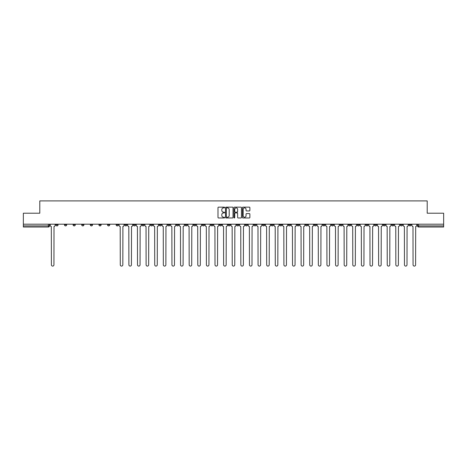 <?xml version="1.0" encoding="UTF-8"?>
<svg xmlns="http://www.w3.org/2000/svg" width="467" height="467" viewBox="0 0 467 467"><rect width="100%" height="100%" fill="white"/><g stroke="black" fill="none" stroke-linecap="round" stroke-linejoin="round"><path stroke-width="0.7" d="M224.668 207.511A0.379 0.379 0 0 0 224.288 207.132L218.533 207.132A0.543 0.543 0 0 0 217.99 207.675L217.99 217.429A0.543 0.543 0 0 0 218.533 217.972L224.288 217.972A0.379 0.379 0 0 0 224.668 217.593A0.379 0.379 0 0 0 224.288 217.213L223.541 217.213A1.734 1.734 0 0 1 221.807 215.48L221.807 214.662A1.734 1.734 0 0 1 223.541 212.929L224.288 212.929A0.379 0.379 0 0 0 224.668 212.549A0.379 0.379 0 0 0 224.288 212.17L223.541 212.17A1.734 1.734 0 0 1 221.807 210.436L221.807 209.625A1.734 1.734 0 0 1 223.541 207.891L224.288 207.891A0.379 0.379 0 0 0 224.668 207.511M340.04 224.201L340.04 224.808L342.247 224.808A1.103 1.103 0 0 1 341.143 225.911A1.103 1.103 0 0 1 340.04 224.808L340.04 224.201M288.373 224.201L288.373 224.808L290.579 224.808A1.103 1.103 0 0 1 289.476 225.911A1.103 1.103 0 0 1 288.373 224.808L288.373 224.201M279.756 224.201L279.756 224.808L281.969 224.808A1.103 1.103 0 0 1 280.86 225.911A1.103 1.103 0 0 1 279.756 224.808L279.756 224.201M228.089 224.201L228.089 224.808L230.301 224.808A1.103 1.103 0 0 1 229.192 225.911A1.103 1.103 0 0 1 228.089 224.808L228.089 224.201M219.478 224.201L219.478 224.808L221.685 224.808A1.103 1.103 0 0 1 220.582 225.911A1.103 1.103 0 0 1 219.478 224.808L219.478 224.201M210.868 224.201L210.868 224.808L213.075 224.808A1.103 1.103 0 0 1 211.971 225.911A1.103 1.103 0 0 1 210.868 224.808L210.868 224.201M193.647 224.201L193.647 224.808L195.854 224.808A1.103 1.103 0 0 1 194.751 225.911A1.103 1.103 0 0 1 193.647 224.808L193.647 224.201M176.421 224.808L176.421 224.201L176.421 224.808A1.103 1.103 0 0 0 177.524 225.911A1.103 1.103 0 0 1 176.421 224.808L178.627 224.808A1.103 1.103 0 0 1 177.524 225.911A1.103 1.103 0 0 0 178.627 224.808L178.627 224.201L178.627 224.808M167.811 224.808L167.811 224.201L167.811 224.808A1.103 1.103 0 0 0 168.914 225.911A1.103 1.103 0 0 1 167.811 224.808L170.017 224.808A1.103 1.103 0 0 1 168.914 225.911M159.2 224.808L159.2 224.201L159.2 224.808A1.103 1.103 0 0 0 160.304 225.911A1.103 1.103 0 0 1 159.2 224.808L161.407 224.808A1.103 1.103 0 0 1 160.304 225.911A1.103 1.103 0 0 0 161.407 224.808L161.407 224.201L161.407 224.808M150.59 224.201L150.59 224.808L152.797 224.808A1.103 1.103 0 0 1 151.693 225.911A1.103 1.103 0 0 1 150.59 224.808L150.59 224.201M141.98 224.201L141.98 224.808L144.186 224.808A1.103 1.103 0 0 1 143.083 225.911A1.103 1.103 0 0 1 141.98 224.808L141.98 224.201M133.364 224.201L133.364 224.808L135.576 224.808A1.103 1.103 0 0 1 134.467 225.911A1.103 1.103 0 0 1 133.364 224.808L133.364 224.201M124.753 224.808L124.753 224.201L124.753 224.808A1.103 1.103 0 0 0 125.856 225.911A1.103 1.103 0 0 1 124.753 224.808L126.96 224.808A1.103 1.103 0 0 1 125.856 225.911M107.533 224.808L107.533 224.201L107.533 224.808A1.103 1.103 0 0 0 108.636 225.911A1.103 1.103 0 0 1 107.533 224.808L109.739 224.808A1.103 1.103 0 0 1 108.636 225.911A1.103 1.103 0 0 0 109.739 224.808L109.739 224.201L109.739 224.808M98.922 224.808L98.922 224.201L98.922 224.808A1.103 1.103 0 0 0 100.026 225.911A1.103 1.103 0 0 1 98.922 224.808L101.129 224.808A1.103 1.103 0 0 1 100.026 225.911A1.103 1.103 0 0 0 101.129 224.808L101.129 224.201L101.129 224.808M90.306 224.808L90.306 224.201L90.306 224.808A1.103 1.103 0 0 0 91.415 225.911A1.103 1.103 0 0 1 90.306 224.808L92.519 224.808A1.103 1.103 0 0 1 91.415 225.911A1.103 1.103 0 0 0 92.519 224.808L92.519 224.201L92.519 224.808M81.696 224.808L81.696 224.201L81.696 224.808A1.103 1.103 0 0 0 82.799 225.911A1.103 1.103 0 0 1 81.696 224.808L83.908 224.808A1.103 1.103 0 0 1 82.799 225.911M73.085 224.808L73.085 224.201L73.085 224.808A1.103 1.103 0 0 0 74.189 225.911A1.103 1.103 0 0 1 73.085 224.808L75.292 224.808A1.103 1.103 0 0 1 74.189 225.911A1.103 1.103 0 0 0 75.292 224.808L75.292 224.201L75.292 224.808M64.475 224.808L64.475 224.201L64.475 224.808A1.103 1.103 0 0 0 65.578 225.911A1.103 1.103 0 0 1 64.475 224.808L66.682 224.808A1.103 1.103 0 0 1 65.578 225.911A1.103 1.103 0 0 0 66.682 224.808L66.682 224.201L66.682 224.808M249.337 210.956A0.543 0.543 0 0 0 249.874 210.413L249.874 207.675A0.543 0.543 0 0 0 249.337 207.132L242.939 207.132A0.543 0.543 0 0 0 242.402 207.675L242.402 217.429A0.543 0.543 0 0 0 242.939 217.972L249.337 217.972A0.543 0.543 0 0 0 249.874 217.429L249.874 214.125A0.543 0.543 0 0 0 249.337 213.582L246.599 213.582A0.543 0.543 0 0 0 246.056 214.125L246.056 215.76A1.448 1.448 0 0 1 244.609 217.213A1.448 1.448 0 0 1 243.161 215.76L243.161 209.339A1.448 1.448 0 0 1 244.609 207.891A1.448 1.448 0 0 1 246.056 209.339L246.056 210.413A0.543 0.543 0 0 0 246.599 210.956L249.337 210.956M23.35 224.201L23.35 213.215L39.8 213.215L39.8 200.903L427.2 200.903L427.2 213.215L443.65 213.215L443.65 224.201L23.35 224.201L23.35 225.911L49.461 225.911L49.461 224.201M233.027 207.675A0.543 0.543 0 0 0 232.484 207.132L226.092 207.132A0.543 0.543 0 0 0 225.549 207.675L225.549 217.429A0.543 0.543 0 0 0 226.092 217.972L232.484 217.972A0.543 0.543 0 0 0 233.027 217.429L233.027 207.675M234.516 207.132L240.908 207.132A0.543 0.543 0 0 1 241.451 207.675L241.451 217.429A0.543 0.543 0 0 1 240.908 217.972L238.176 217.972A0.543 0.543 0 0 1 237.633 217.429L237.633 213.472A0.543 0.543 0 0 0 237.09 212.929L235.275 212.929A0.543 0.543 0 0 0 234.732 213.472L234.732 217.593A0.379 0.379 0 0 1 234.352 217.972A0.379 0.379 0 0 1 233.973 217.593L233.973 207.675A0.543 0.543 0 0 1 234.516 207.132M417.539 224.201L417.539 225.911L443.65 225.911L443.65 227.015L418.642 227.015A1.103 1.103 0 0 1 417.539 225.911M443.65 224.201L443.65 225.911M48.358 224.201L48.358 227.015A1.103 1.103 0 0 0 49.461 225.911A1.103 1.103 0 0 1 48.358 227.015L23.35 227.015L23.35 225.911M411.135 224.201L411.135 224.808A1.103 1.103 0 0 1 410.032 225.911A1.103 1.103 0 0 1 408.929 224.808A1.103 1.103 0 0 0 410.032 225.911A1.103 1.103 0 0 0 411.135 224.808L408.929 224.808L408.929 224.201M402.525 224.201L402.525 224.808A1.103 1.103 0 0 1 401.422 225.911A1.103 1.103 0 0 1 400.318 224.808L402.525 224.808M400.318 224.201L400.318 224.808M393.914 224.201L393.914 224.808A1.103 1.103 0 0 1 392.811 225.911A1.103 1.103 0 0 1 391.708 224.808L393.914 224.808M391.708 224.201L391.708 224.808M385.304 224.808L385.304 224.201L385.304 224.808A1.103 1.103 0 0 1 384.201 225.911A1.103 1.103 0 0 1 383.092 224.808L385.304 224.808A1.103 1.103 0 0 1 384.201 225.911M383.092 224.201L383.092 224.808M376.694 224.201L376.694 224.808A1.103 1.103 0 0 1 375.585 225.911A1.103 1.103 0 0 1 374.481 224.808A1.103 1.103 0 0 0 375.585 225.911M374.481 224.201L374.481 224.808L376.694 224.808M368.078 224.201L368.078 224.808A1.103 1.103 0 0 1 366.974 225.911A1.103 1.103 0 0 1 365.871 224.808L368.078 224.808A1.103 1.103 0 0 1 366.974 225.911M365.871 224.201L365.871 224.808M359.467 224.201L359.467 224.808A1.103 1.103 0 0 1 358.364 225.911A1.103 1.103 0 0 1 357.261 224.808A1.103 1.103 0 0 0 358.364 225.911M357.261 224.201L357.261 224.808L359.467 224.808M350.857 224.201L350.857 224.808A1.103 1.103 0 0 1 349.754 225.911A1.103 1.103 0 0 1 348.651 224.808L350.857 224.808M348.651 224.201L348.651 224.808M342.247 224.201L342.247 224.808A1.103 1.103 0 0 1 341.143 225.911M333.636 224.201L333.636 224.808A1.103 1.103 0 0 1 332.533 225.911A1.103 1.103 0 0 1 331.424 224.808L333.636 224.808M331.424 224.201L331.424 224.808M325.02 224.201L325.02 224.808A1.103 1.103 0 0 1 323.917 225.911A1.103 1.103 0 0 1 322.814 224.808L325.02 224.808M322.814 224.201L322.814 224.808M316.41 224.201L316.41 224.808A1.103 1.103 0 0 1 315.307 225.911A1.103 1.103 0 0 1 314.203 224.808A1.103 1.103 0 0 0 315.307 225.911M314.203 224.201L314.203 224.808L316.41 224.808M307.8 224.201L307.8 224.808A1.103 1.103 0 0 1 306.696 225.911A1.103 1.103 0 0 1 305.593 224.808L307.8 224.808M305.593 224.201L305.593 224.808M299.189 224.201L299.189 224.808A1.103 1.103 0 0 1 298.086 225.911A1.103 1.103 0 0 1 296.983 224.808L299.189 224.808M296.983 224.201L296.983 224.808M290.579 224.201L290.579 224.808M281.969 224.201L281.969 224.808L281.969 224.201M273.353 224.201L273.353 224.808A1.103 1.103 0 0 1 272.249 225.911A1.103 1.103 0 0 1 271.146 224.808L273.353 224.808M271.146 224.201L271.146 224.808M264.742 224.201L264.742 224.808A1.103 1.103 0 0 1 263.639 225.911A1.103 1.103 0 0 1 262.536 224.808L264.742 224.808M262.536 224.201L262.536 224.808M256.132 224.201L256.132 224.808A1.103 1.103 0 0 1 255.029 225.911A1.103 1.103 0 0 1 253.925 224.808L256.132 224.808M253.925 224.201L253.925 224.808M247.522 224.201L247.522 224.808A1.103 1.103 0 0 1 246.418 225.911A1.103 1.103 0 0 1 245.315 224.808L247.522 224.808M245.315 224.201L245.315 224.808M238.911 224.201L238.911 224.808A1.103 1.103 0 0 1 237.808 225.911A1.103 1.103 0 0 1 236.699 224.808L238.911 224.808M236.699 224.201L236.699 224.808M230.301 224.201L230.301 224.808A1.103 1.103 0 0 1 229.192 225.911M221.685 224.201L221.685 224.808M213.075 224.808L213.075 224.201L213.075 224.808A1.103 1.103 0 0 1 211.971 225.911M204.464 224.201L204.464 224.808A1.103 1.103 0 0 1 203.361 225.911A1.103 1.103 0 0 1 202.258 224.808A1.103 1.103 0 0 0 203.361 225.911A1.103 1.103 0 0 0 204.464 224.808L202.258 224.808L202.258 224.201M195.854 224.808L195.854 224.201L195.854 224.808A1.103 1.103 0 0 1 194.751 225.911M187.244 224.201L187.244 224.808A1.103 1.103 0 0 1 186.14 225.911A1.103 1.103 0 0 1 185.031 224.808A1.103 1.103 0 0 0 186.14 225.911M185.031 224.201L185.031 224.808L187.244 224.808M170.017 224.201L170.017 224.808L170.017 224.201M152.797 224.808L152.797 224.201L152.797 224.808A1.103 1.103 0 0 1 151.693 225.911M144.186 224.808L144.186 224.201L144.186 224.808A1.103 1.103 0 0 1 143.083 225.911M135.576 224.808L135.576 224.201L135.576 224.808A1.103 1.103 0 0 1 134.467 225.911M126.96 224.201L126.96 224.808L126.96 224.201M118.349 224.808L118.349 224.201L118.349 224.808A1.103 1.103 0 0 1 117.246 225.911A1.103 1.103 0 0 1 116.143 224.808L118.349 224.808A1.103 1.103 0 0 1 117.246 225.911M116.143 224.201L116.143 224.808M83.908 224.201L83.908 224.808L83.908 224.201M58.071 224.201L58.071 224.808A1.103 1.103 0 0 1 56.968 225.911A1.103 1.103 0 0 1 55.865 224.808A1.103 1.103 0 0 0 56.968 225.911A1.103 1.103 0 0 0 58.071 224.808L58.071 224.201M55.865 224.201L55.865 224.808L58.071 224.808M226.688 207.891A0.379 0.379 0 0 0 226.308 208.27L226.308 216.834A0.379 0.379 0 0 0 226.688 217.213L227.47 217.213A1.734 1.734 0 0 0 229.204 215.48L229.204 209.625A1.734 1.734 0 0 0 227.47 207.891L226.688 207.891M237.633 209.368A1.448 1.448 0 0 0 236.179 207.92A1.448 1.448 0 0 0 234.732 209.368L234.732 211.633A0.543 0.543 0 0 0 235.275 212.17L237.09 212.17A0.543 0.543 0 0 0 237.633 211.633L237.633 209.368M50.203 224.201L50.203 225.357A1.103 1.103 0 0 0 51.312 226.46L51.393 264.824A1.267 1.267 0 0 0 52.66 266.097A1.267 1.267 0 0 0 53.933 264.824L54.014 226.46A1.103 1.103 0 0 0 55.118 225.357L55.118 224.201M119.097 224.201L119.097 225.357A1.103 1.103 0 0 0 120.2 226.46L120.282 264.824A1.267 1.267 0 0 0 121.554 266.097A1.267 1.267 0 0 0 122.821 264.824L122.903 226.46A1.103 1.103 0 0 0 124.006 225.357L124.006 224.201M127.707 224.201L127.707 225.357A1.103 1.103 0 0 0 128.81 226.46L128.892 264.824A1.267 1.267 0 0 0 130.165 266.097A1.267 1.267 0 0 0 131.431 264.824L131.519 226.46A1.103 1.103 0 0 0 132.622 225.357L132.622 224.201M136.317 224.201L136.317 225.357A1.103 1.103 0 0 0 137.421 226.46L137.508 264.824A1.267 1.267 0 0 0 138.775 266.097A1.267 1.267 0 0 0 140.047 264.824L140.129 226.46A1.103 1.103 0 0 0 141.232 225.357L141.232 224.201M144.928 224.201L144.928 225.357A1.103 1.103 0 0 0 146.037 226.46L146.118 264.824A1.267 1.267 0 0 0 147.385 266.097A1.267 1.267 0 0 0 148.658 264.824L148.739 226.46A1.103 1.103 0 0 0 149.843 225.357L149.843 224.201M153.544 224.201L153.544 225.357A1.103 1.103 0 0 0 154.647 226.46L154.729 264.824A1.267 1.267 0 0 0 155.996 266.097A1.267 1.267 0 0 0 157.268 264.824L157.35 226.46A1.103 1.103 0 0 0 158.453 225.357L158.453 224.201M162.154 224.201L162.154 225.357A1.103 1.103 0 0 0 163.257 226.46L163.339 264.824A1.267 1.267 0 0 0 164.612 266.097A1.267 1.267 0 0 0 165.878 264.824L165.96 226.46A1.103 1.103 0 0 0 167.063 225.357L167.063 224.201M170.764 224.201L170.764 225.357A1.103 1.103 0 0 0 171.868 226.46L171.949 264.824A1.267 1.267 0 0 0 173.222 266.097A1.267 1.267 0 0 0 174.489 264.824L174.57 226.46A1.103 1.103 0 0 0 175.68 225.357L175.68 224.201M179.375 224.201L179.375 225.357A1.103 1.103 0 0 0 180.478 226.46L180.56 264.824A1.267 1.267 0 0 0 181.832 266.097A1.267 1.267 0 0 0 183.099 264.824L183.187 226.46A1.103 1.103 0 0 0 184.29 225.357L184.29 224.201M187.985 224.201L187.985 225.357A1.103 1.103 0 0 0 189.088 226.46L189.176 264.824A1.267 1.267 0 0 0 190.443 266.097A1.267 1.267 0 0 0 191.715 264.824L191.797 226.46A1.103 1.103 0 0 0 192.9 225.357L192.9 224.201M196.595 224.201L196.595 225.357A1.103 1.103 0 0 0 197.704 226.46L197.786 264.824A1.267 1.267 0 0 0 199.053 266.097A1.267 1.267 0 0 0 200.325 264.824L200.407 226.46A1.103 1.103 0 0 0 201.51 225.357L201.51 224.201M205.211 224.201L205.211 225.357A1.103 1.103 0 0 0 206.315 226.46L206.396 264.824A1.267 1.267 0 0 0 207.663 266.097A1.267 1.267 0 0 0 208.936 264.824L209.018 226.46A1.103 1.103 0 0 0 210.121 225.357L210.121 224.201M213.822 224.201L213.822 225.357A1.103 1.103 0 0 0 214.925 226.46L215.007 264.824A1.267 1.267 0 0 0 216.279 266.097A1.267 1.267 0 0 0 217.546 264.824L217.628 226.46A1.103 1.103 0 0 0 218.731 225.357L218.731 224.201M222.432 224.201L222.432 225.357A1.103 1.103 0 0 0 223.535 226.46L223.617 264.824A1.267 1.267 0 0 0 224.89 266.097A1.267 1.267 0 0 0 226.156 264.824L226.244 226.46A1.103 1.103 0 0 0 227.347 225.357L227.347 224.201M231.042 224.201L231.042 225.357A1.103 1.103 0 0 0 232.146 226.46L232.233 264.824A1.267 1.267 0 0 0 233.5 266.097A1.267 1.267 0 0 0 234.767 264.824L234.854 226.46A1.103 1.103 0 0 0 235.958 225.357L235.958 224.201M239.653 224.201L239.653 225.357A1.103 1.103 0 0 0 240.756 226.46L240.844 264.824A1.267 1.267 0 0 0 242.11 266.097A1.267 1.267 0 0 0 243.383 264.824L243.465 226.46A1.103 1.103 0 0 0 244.568 225.357L244.568 224.201M248.269 224.201L248.269 225.357A1.103 1.103 0 0 0 249.372 226.46L249.454 264.824A1.267 1.267 0 0 0 250.721 266.097A1.267 1.267 0 0 0 251.993 264.824L252.075 226.46A1.103 1.103 0 0 0 253.178 225.357L253.178 224.201M256.879 224.201L256.879 225.357A1.103 1.103 0 0 0 257.982 226.46L258.064 264.824A1.267 1.267 0 0 0 259.337 266.097A1.267 1.267 0 0 0 260.604 264.824L260.685 226.46A1.103 1.103 0 0 0 261.789 225.357L261.789 224.201M265.49 224.201L265.49 225.357A1.103 1.103 0 0 0 266.593 226.46L266.675 264.824A1.267 1.267 0 0 0 267.947 266.097A1.267 1.267 0 0 0 269.214 264.824L269.296 226.46A1.103 1.103 0 0 0 270.405 225.357L270.405 224.201M274.1 224.201L274.1 225.357A1.103 1.103 0 0 0 275.203 226.46L275.285 264.824A1.267 1.267 0 0 0 276.557 266.097A1.267 1.267 0 0 0 277.824 264.824L277.912 226.46A1.103 1.103 0 0 0 279.015 225.357L279.015 224.201M282.71 224.201L282.71 225.357A1.103 1.103 0 0 0 283.813 226.46L283.901 264.824A1.267 1.267 0 0 0 285.168 266.097A1.267 1.267 0 0 0 286.44 264.824L286.522 226.46A1.103 1.103 0 0 0 287.625 225.357L287.625 224.201M291.32 224.201L291.32 225.357A1.103 1.103 0 0 0 292.43 226.46L292.511 264.824A1.267 1.267 0 0 0 293.778 266.097A1.267 1.267 0 0 0 295.051 264.824L295.132 226.46A1.103 1.103 0 0 0 296.236 225.357L296.236 224.201M299.937 224.201L299.937 225.357A1.103 1.103 0 0 0 301.04 226.46L301.122 264.824A1.267 1.267 0 0 0 302.388 266.097A1.267 1.267 0 0 0 303.661 264.824L303.743 226.46A1.103 1.103 0 0 0 304.846 225.357L304.846 224.201M308.547 224.201L308.547 225.357A1.103 1.103 0 0 0 309.65 226.46L309.732 264.824A1.267 1.267 0 0 0 311.004 266.097A1.267 1.267 0 0 0 312.271 264.824L312.353 226.46A1.103 1.103 0 0 0 313.456 225.357L313.456 224.201M317.157 224.201L317.157 225.357A1.103 1.103 0 0 0 318.261 226.46L318.342 264.824A1.267 1.267 0 0 0 319.615 266.097A1.267 1.267 0 0 0 320.882 264.824L320.963 226.46A1.103 1.103 0 0 0 322.072 225.357L322.072 224.201M325.768 224.201L325.768 225.357A1.103 1.103 0 0 0 326.871 226.46L326.953 264.824A1.267 1.267 0 0 0 328.225 266.097A1.267 1.267 0 0 0 329.492 264.824L329.579 226.46A1.103 1.103 0 0 0 330.683 225.357L330.683 224.201M334.378 224.201L334.378 225.357A1.103 1.103 0 0 0 335.481 226.46L335.569 264.824A1.267 1.267 0 0 0 336.835 266.097A1.267 1.267 0 0 0 338.108 264.824L338.19 226.46A1.103 1.103 0 0 0 339.293 225.357L339.293 224.201M342.994 224.201L342.994 225.357A1.103 1.103 0 0 0 344.097 226.46L344.179 264.824A1.267 1.267 0 0 0 345.446 266.097A1.267 1.267 0 0 0 346.718 264.824L346.8 226.46A1.103 1.103 0 0 0 347.903 225.357L347.903 224.201M351.604 224.201L351.604 225.357A1.103 1.103 0 0 0 352.708 226.46L352.789 264.824A1.267 1.267 0 0 0 354.056 266.097A1.267 1.267 0 0 0 355.329 264.824L355.41 226.46A1.103 1.103 0 0 0 356.514 225.357L356.514 224.201M360.215 224.201L360.215 225.357A1.103 1.103 0 0 0 361.318 226.46L361.4 264.824A1.267 1.267 0 0 0 362.672 266.097A1.267 1.267 0 0 0 363.939 264.824L364.021 226.46A1.103 1.103 0 0 0 365.124 225.357L365.124 224.201M368.825 224.201L368.825 225.357A1.103 1.103 0 0 0 369.928 226.46L370.01 264.824A1.267 1.267 0 0 0 371.283 266.097A1.267 1.267 0 0 0 372.549 264.824L372.637 226.46A1.103 1.103 0 0 0 373.74 225.357L373.74 224.201M377.435 224.201L377.435 225.357A1.103 1.103 0 0 0 378.539 226.46L378.626 264.824A1.267 1.267 0 0 0 379.893 266.097A1.267 1.267 0 0 0 381.165 264.824L381.247 226.46A1.103 1.103 0 0 0 382.35 225.357L382.35 224.201M386.046 224.201L386.046 225.357A1.103 1.103 0 0 0 387.155 226.46L387.236 264.824A1.267 1.267 0 0 0 388.503 266.097A1.267 1.267 0 0 0 389.776 264.824L389.857 226.46A1.103 1.103 0 0 0 390.961 225.357L390.961 224.201M394.662 224.201L394.662 225.357A1.103 1.103 0 0 0 395.765 226.46L395.847 264.824A1.267 1.267 0 0 0 397.113 266.097A1.267 1.267 0 0 0 398.386 264.824L398.468 226.46A1.103 1.103 0 0 0 399.571 225.357L399.571 224.201M403.272 224.201L403.272 225.357A1.103 1.103 0 0 0 404.375 226.46L404.457 264.824A1.267 1.267 0 0 0 405.73 266.097A1.267 1.267 0 0 0 406.996 264.824L407.078 226.46A1.103 1.103 0 0 0 408.181 225.357L408.181 224.201M411.882 224.201L411.882 225.357A1.103 1.103 0 0 0 412.986 226.46L413.067 264.824A1.267 1.267 0 0 0 414.34 266.097A1.267 1.267 0 0 0 415.607 264.824L415.688 226.46A1.103 1.103 0 0 0 416.798 225.357L416.798 224.201M418.642 224.201L418.642 227.015"/></g></svg>
